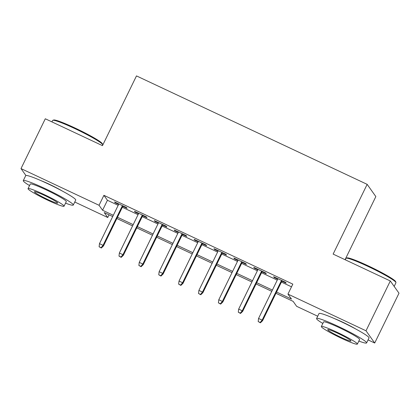 <?xml version="1.0" encoding="UTF-8"?>
<svg xmlns="http://www.w3.org/2000/svg" width="420" height="420" viewBox="0 0 420 420"><rect width="100%" height="100%" fill="white"/><g stroke="black" fill="none" stroke-linecap="round" stroke-linejoin="round"><path stroke-width="0.63" d="M40.913 180.611A17.362 1.533 26 0 1 49.366 184.28A17.362 1.533 26 0 1 62.454 191.116M334.22 318.502A17.362 1.533 26 0 1 342.673 322.171A17.362 1.533 26 0 1 355.761 329.007M345.062 259.702L375.848 196.581L367.154 184.349L136.484 75.905L102.47 145.651L45.297 118.776L21 168.588L99.052 205.286L102.575 210.242L113.311 215.292M367.154 184.349L333.133 254.095L390.306 280.969L399 293.202L374.703 343.019L368.067 339.901M317.709 316.223L296.651 306.327L293.129 301.366L275.945 293.286M109.053 214.83L107.746 217.513L74.765 202.01M122.792 206.341L127.082 208.357L126.493 207.533L114.56 201.925L115.148 202.75L118.629 204.388M142.674 215.691L146.963 217.707L146.375 216.883L134.447 211.271L135.035 212.1L138.516 213.738M162.561 225.041L166.85 227.057L166.262 226.228L154.329 220.621L154.917 221.445L158.403 223.083M182.448 234.386L186.737 236.408L186.149 235.578L174.216 229.971L174.804 230.795L178.285 232.433M202.33 243.737L206.619 245.753L206.031 244.928L194.103 239.316L194.691 240.146L198.172 241.784M222.217 253.087L226.506 255.103L225.918 254.273L213.985 248.666L214.573 249.491L218.059 251.129M242.104 262.432L246.388 264.453L245.805 263.623L233.872 258.017L234.46 258.841L237.941 260.479M261.986 271.782L266.275 273.798L265.687 272.974L253.759 267.361L254.347 268.191L257.828 269.829M276.554 292.036L291.485 299.056L287.957 294.094L292.819 284.13L103.908 195.321L107.436 200.277L118.172 205.328M122.33 207.281L138.059 214.678M142.217 216.631L157.941 224.023M162.104 225.981L177.828 233.373M181.986 235.331L197.715 242.723M201.873 244.676L217.597 252.068M221.76 254.027L237.484 261.418M241.642 263.377L257.371 270.769M261.529 272.722L277.252 280.114M281.416 282.072L291.506 286.818M281.873 281.132L286.162 283.148L285.574 282.319L273.641 276.712L274.229 277.536L277.715 279.174M390.306 280.969L366.009 330.787L374.703 343.019M25.914 175.508L21 168.588M103.908 195.321L99.052 205.286M287.957 294.094L366.009 330.787M117.474 217.245L133.198 224.637M137.356 226.595L153.085 233.987M157.243 235.946L172.966 243.338M177.13 245.291L192.853 252.683M197.012 254.641L212.741 262.033M216.899 263.991L232.622 271.383M236.786 273.336L252.509 280.733M256.667 282.686L272.396 290.078M112.702 216.547L104.218 212.557L107.746 217.513M271.782 291.333L256.058 283.941M251.9 281.983L236.171 274.591M232.013 272.638L216.29 265.24M212.126 263.288L196.403 255.896M192.245 253.937L176.516 246.545M172.358 244.592L156.634 237.195M152.471 235.242L136.747 227.85M132.589 225.892L116.86 218.5M107.436 200.277L102.575 210.242M274.449 277.09L274.229 277.536M254.562 267.745L254.347 268.191M234.675 258.394L234.46 258.841M214.793 249.044L214.573 249.491M194.906 239.699L194.691 240.146M175.025 230.349L174.804 230.795M155.138 220.999L154.917 221.445M135.251 211.649L135.035 212.1M115.369 202.303L115.148 202.75M260.174 322.476L258.185 321.542L260.411 322.807L260.174 322.476L262.138 320.129L258.557 318.444L277.93 278.728M281.51 280.413L262.138 320.129L262.563 320.723L282.088 280.686M260.411 322.807L262.563 320.723M258.557 318.444L258.185 321.542M346.127 258.206L347.014 257.906A27.153 2.399 26 0 1 368.366 265.918A27.153 2.399 26 0 1 395.635 281.615L395.945 282.502A27.82 2.457 -154 0 0 368.004 266.416A27.82 2.457 -154 0 0 346.127 258.206A27.82 2.457 -154 0 0 345.933 258.353L345.235 259.781M394.165 286.398L395.945 282.744A27.82 2.457 -154 0 0 395.945 282.502M358.843 341.045A27.82 2.457 -154 0 0 366.597 342.925A27.82 2.457 -154 0 0 338.651 326.597A27.82 2.457 -154 0 0 316.58 318.533A27.82 2.457 -154 0 0 322.838 323.479M366.597 342.925L369.022 337.943A27.82 2.457 -154 0 0 341.082 321.615A27.82 2.457 -154 0 0 319.011 313.551L316.58 318.533M321.347 326.529L323.584 321.946A20.034 1.769 26 0 1 339.476 327.752A20.034 1.769 26 0 1 359.594 339.512L357.357 344.096A20.034 1.769 -154 0 0 337.239 332.336A20.034 1.769 -154 0 0 321.347 326.529A20.034 1.769 -154 0 0 341.471 338.289A20.034 1.769 -154 0 0 357.357 344.096M337.99 333.396A12.91 1.139 -154 0 0 327.752 329.653A12.91 1.139 -154 0 0 340.715 337.229A12.91 1.139 -154 0 0 350.957 340.972A12.91 1.139 -154 0 0 337.99 333.396M52.82 120.314L53.708 120.015A27.153 2.399 26 0 1 75.059 128.026A27.153 2.399 26 0 1 102.328 143.724L102.638 144.611A27.82 2.457 -154 0 0 74.697 128.525A27.82 2.457 -154 0 0 52.82 120.314A27.82 2.457 -154 0 0 52.626 120.461L51.933 121.895M102.291 145.567L102.638 144.853A27.82 2.457 -154 0 0 102.638 144.611M65.541 203.154A27.82 2.457 -154 0 0 73.29 205.034A27.82 2.457 -154 0 0 45.344 188.706A27.82 2.457 -154 0 0 23.279 180.642A27.82 2.457 -154 0 0 29.531 185.588M73.29 205.034L75.721 200.051A27.82 2.457 -154 0 0 47.775 183.724A27.82 2.457 -154 0 0 25.704 175.66L23.279 180.642M28.046 188.638L30.277 184.054A20.034 1.769 26 0 1 46.169 189.861A20.034 1.769 26 0 1 66.287 201.621L64.05 206.204A20.034 1.769 -154 0 0 43.932 194.444A20.034 1.769 -154 0 0 28.046 188.638A20.034 1.769 -154 0 0 48.163 200.398A20.034 1.769 -154 0 0 64.05 206.204M44.683 195.505A12.91 1.139 -154 0 0 34.445 191.762A12.91 1.139 -154 0 0 47.413 199.337A12.91 1.139 -154 0 0 57.65 203.081A12.91 1.139 -154 0 0 44.683 195.505M240.287 313.126L238.303 312.191L240.524 313.457L240.287 313.126L242.256 310.779L238.675 309.099L258.048 269.377M261.623 271.063L242.256 310.779L242.676 311.372L262.206 271.336M240.524 313.457L242.676 311.372M238.675 309.099L238.303 312.191M220.406 303.781L218.416 302.846L220.637 304.112L220.406 303.781L222.369 301.429L218.789 299.749L238.161 260.033M241.742 261.713L222.369 301.429L222.789 302.027L242.319 261.986M220.637 304.112L222.789 302.027M218.789 299.749L218.416 302.846M200.519 294.431L198.529 293.496L200.755 294.761L200.519 294.431L202.482 292.084L198.902 290.399L218.274 250.682M221.855 252.368L202.482 292.084L202.907 292.677L222.437 252.641M200.755 294.761L202.907 292.677M198.902 290.399L198.529 293.496M180.632 285.08L178.647 284.146L180.868 285.411L180.632 285.08L182.6 282.733L179.02 281.054L198.392 241.332M201.968 243.017L182.6 282.733L183.02 283.327L202.55 243.29M180.868 285.411L183.02 283.327M179.02 281.054L178.647 284.146M160.75 275.735L158.76 274.801L160.981 276.066L160.75 275.735L162.713 273.383L159.133 271.703L178.505 231.987M182.086 233.667L162.713 273.383L163.139 273.982L182.663 233.94M160.981 276.066L163.139 273.982M159.133 271.703L158.76 274.801M140.863 266.385L138.873 265.451L141.099 266.716L140.863 266.385L142.826 264.038L139.251 262.353L158.618 222.637M162.199 224.322L142.826 264.038L143.252 264.632L162.781 224.595M141.099 266.716L143.252 264.632M139.251 262.353L138.873 265.451M120.976 257.035L118.991 256.1L121.212 257.365L120.976 257.035L122.945 254.688L119.364 253.003L138.737 213.287M142.312 214.972L122.945 254.688L123.365 255.281L142.895 215.245M121.212 257.365L123.365 255.281M119.364 253.003L118.991 256.1M101.094 247.69L99.104 246.755L101.33 248.021L101.094 247.69L103.058 245.338L99.477 243.658L118.85 203.941M122.43 205.622L103.058 245.338L103.483 245.936L123.008 205.895M101.33 248.021L103.483 245.936M99.477 243.658L99.104 246.755"/></g></svg>
